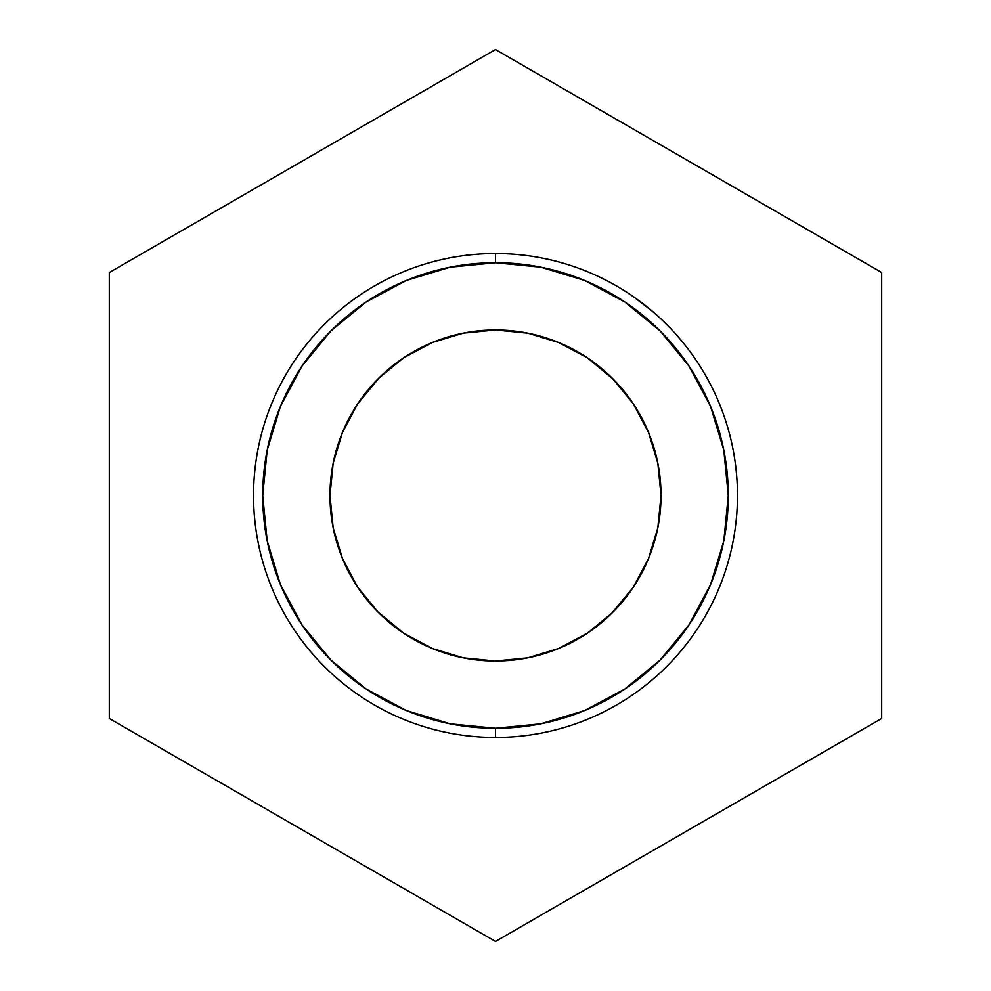 <?xml version="1.0" encoding="UTF-8"?>
<svg xmlns="http://www.w3.org/2000/svg" width="991" height="991" viewBox="0 0 991 991"><rect width="100%" height="100%" fill="white"/><g stroke="black" fill="none" stroke-linecap="round" stroke-linejoin="round"><path stroke-width="1.49" d="M728.274 495.5L723.802 450.087L710.547 406.421L689.042 366.175L660.093 330.907L624.826 301.958L584.579 280.453L540.913 267.198L495.5 262.726L495.5 253.535L495.5 262.726A232.774 232.774 0 0 1 728.274 495.5A232.774 232.774 0 0 1 495.5 728.274L495.5 737.465A241.965 241.965 0 0 0 737.465 495.5A241.965 241.965 0 0 0 495.5 253.535A241.965 241.965 0 0 1 737.465 495.5A241.965 241.965 0 0 1 495.5 737.465A241.965 241.965 0 0 1 253.535 495.5A241.965 241.965 0 0 1 495.5 253.535A241.965 241.965 0 0 0 253.535 495.5A241.965 241.965 0 0 0 495.5 737.465L495.5 728.274L540.913 723.802L584.579 710.547L624.826 689.042L660.093 660.093L689.042 624.826L710.547 584.579L723.802 540.913L728.274 495.5L723.802 540.913M633.125 587.452L612.537 612.537L587.452 633.125L558.837 648.411L527.794 657.838L495.5 661.022L463.206 657.838L432.163 648.411L403.548 633.125L378.463 612.537L357.875 587.452L342.589 558.837L333.162 527.794L329.978 495.5A165.522 165.522 0 0 1 495.5 329.978A165.522 165.522 0 0 1 661.022 495.5L657.838 527.794L648.411 558.837L633.125 587.452L611.571 613.491M642.118 303.011L649.985 309.279M643.865 304.361L646.615 306.529M651.223 310.307L641.474 302.528M640.966 302.144L631.936 295.665M652.66 311.521L633.237 296.557M639.468 301.016L650.294 309.526M632.431 296.012L637.461 299.555M637.002 299.22L630.524 294.711M403.548 633.125L377.509 611.571M357.875 403.548L378.463 378.463L403.548 357.875L432.163 342.589L463.206 333.162L495.5 329.978L527.794 333.162L558.837 342.589L587.452 357.875L612.537 378.463L633.125 403.548L648.411 432.163L657.838 463.206L661.022 495.5A165.522 165.522 0 0 1 495.5 661.022A165.522 165.522 0 0 1 329.978 495.5L333.162 463.206L342.589 432.163L357.875 403.548L379.429 377.509M587.452 357.875L613.491 379.429M109.295 718.475L495.5 941.45L881.705 718.475L881.705 272.525L495.5 49.55L109.295 272.525L109.295 718.475L495.5 941.45L881.705 718.475L881.705 272.525L495.5 49.55L109.295 272.525L109.295 718.475M262.726 495.5L267.198 450.087L262.726 495.5L267.198 540.913L280.453 584.579L301.958 624.826L330.907 660.093L366.175 689.042L406.421 710.547L450.087 723.802L495.5 728.274A232.774 232.774 0 0 1 262.726 495.5A232.774 232.774 0 0 1 495.5 262.726L450.087 267.198L406.421 280.453L366.175 301.958L330.907 330.907L301.958 366.175L280.453 406.421L267.198 450.087M639.282 300.892L640.892 302.094M650.653 309.824L641.561 302.602M631.094 295.095L641.388 302.453"/></g></svg>
